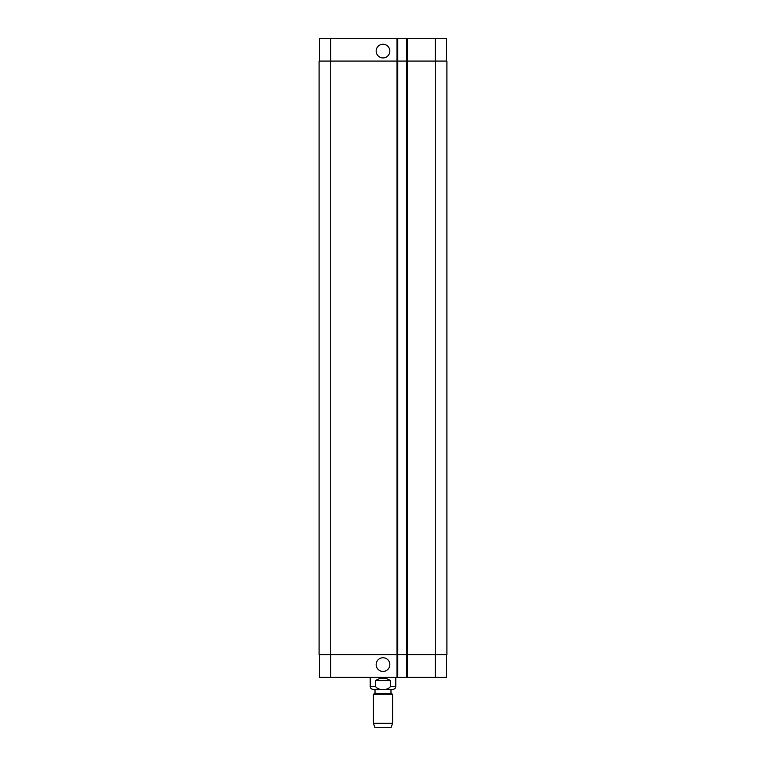 <?xml version="1.0" encoding="UTF-8"?>
<svg xmlns="http://www.w3.org/2000/svg" width="766" height="766" viewBox="0 0 766 766"><rect width="100%" height="100%" fill="white"/><g stroke="black" fill="none" stroke-linecap="round" stroke-linejoin="round"><path stroke-width="1.15" d="M390.449 680.572L390.449 686.48C387.95 690.673 378.05 690.673 375.551 686.48L375.551 680.572L390.449 680.572C385.48 677.403 380.52 677.403 375.551 680.572M395.783 677.374L395.783 686.48C395.61 688.222 394.653 689.189 392.91 689.352L373.09 689.352L375.014 689.352L375.014 693.354L373.415 694.274L373.415 723.315L392.585 723.315L392.585 694.274L373.415 694.274M390.986 689.352L390.986 693.354L375.014 693.354M390.986 693.354L392.585 694.274M392.585 723.315L390.986 727.7L375.014 727.7L373.415 723.315M376.154 51.083A6.846 6.846 0 0 1 386.418 45.156A6.846 6.846 0 0 1 386.418 57.01A6.846 6.846 0 0 1 376.154 51.083M376.154 664.591A6.846 6.846 0 0 1 386.418 658.664A6.846 6.846 0 0 1 386.418 670.518A6.846 6.846 0 0 1 376.154 664.591M446.511 61.069L446.511 38.3L319.489 38.3L319.489 61.069M446.511 654.604L446.511 677.374L319.489 677.374L319.489 654.604M406.564 38.3L406.564 654.604L446.904 654.604L446.904 61.069L319.096 61.069L319.096 654.604L406.564 654.604L406.564 677.374M397.774 38.3L397.774 677.374M446.904 61.069L446.904 654.604M397.774 61.069L397.774 654.604L397.774 61.069M395.783 686.48L390.449 686.48M375.551 686.48L370.217 686.48C370.39 688.222 371.347 689.189 373.09 689.352M407.368 38.3L407.368 677.374M396.98 38.3L396.98 677.374M330.673 654.604L330.673 677.374M435.327 654.604L435.327 677.374M330.673 61.069L330.673 38.3M435.327 61.069L435.327 38.3M435.72 61.069L435.72 654.604M330.28 61.069L330.28 654.604M406.564 61.069L406.564 654.604M370.217 677.374L370.217 686.48"/></g></svg>
